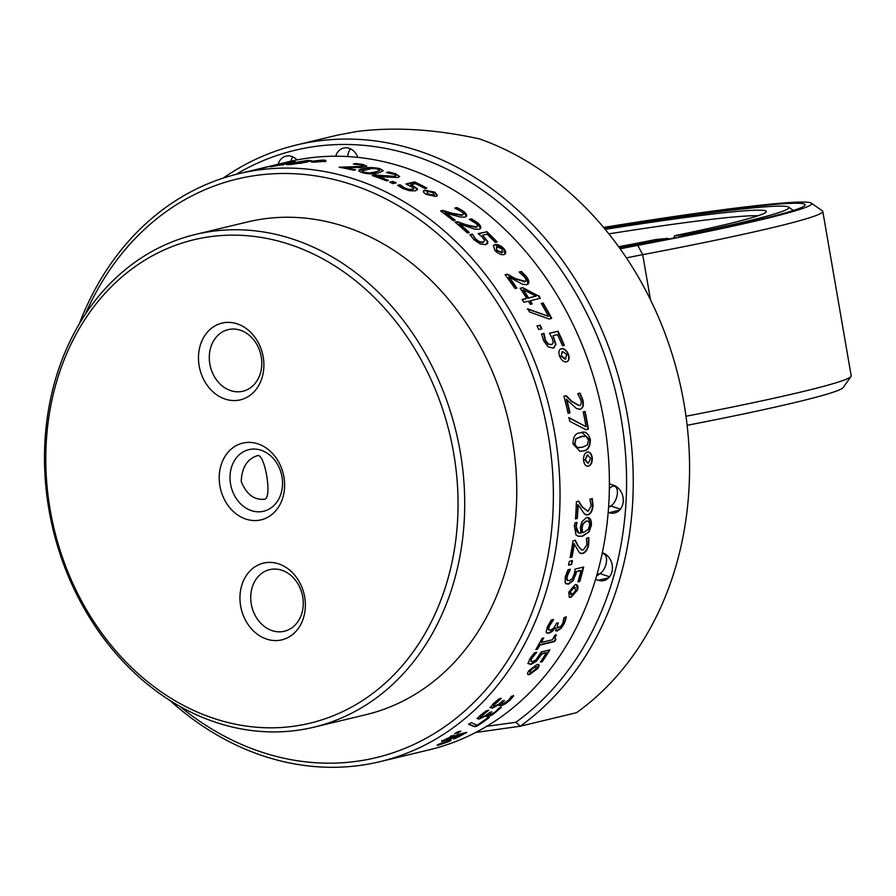 <?xml version="1.0" encoding="UTF-8"?>
<svg xmlns="http://www.w3.org/2000/svg" width="896" height="896" viewBox="0 0 896 896"><rect width="100%" height="100%" fill="white"/><g stroke="black" fill="none" stroke-linecap="round" stroke-linejoin="round"><path stroke-width="1.34" d="M449.445 740.309C451.886 739.782 451.573 740.253 448.526 741.709L438.749 745.069C436.33 745.64 436.654 745.226 439.734 743.826L451.058 740.174M441.784 741.227L453.992 735.157A302.344 247.408 -103.5 0 1 453.813 735.258L447.306 738.416L445.122 739.872L446.712 739.794L458.203 734.418L466.782 732.357A302.344 247.408 -103.5 0 1 455.302 738.45L453.41 738.898A302.344 247.408 -103.5 0 0 462.47 734.171L457.979 735.246L450.139 739.133L441.784 741.227M457.654 731.898L460.79 731.136A302.344 247.408 -103.5 0 1 457.878 732.939L454.731 733.69A302.344 247.408 -103.5 0 0 457.654 731.898M468.754 724.45A302.344 247.408 -103.5 0 0 471.296 722.602L477.154 725.245A302.344 247.408 -103.5 0 0 487.458 717.954L489.339 717.506A302.344 247.408 -103.5 0 1 477.019 726.118L474.499 726.723L468.754 724.45M479.326 719.029L477.254 718.648L480.346 715.299L486.371 710.797L488.69 710.248A302.344 247.408 -103.5 0 1 488.522 710.394L480.424 716.845L481.947 717.058L485.442 715.613L488.835 713.194A302.344 247.408 -103.5 0 0 489.854 712.342L491.736 711.894A302.344 247.408 -103.5 0 1 490.93 712.566C488.555 714.493 488.219 715.31 489.933 715.008L495.645 711.726L498.77 708.198A302.344 247.408 -103.5 0 0 498.882 708.098L501.189 707.549L492.475 714.818L487.637 716.901L487.245 715.064L479.326 719.029M492.419 708.154L490.258 707.638L493.114 703.909L498.87 698.992L501.178 698.443A302.344 247.408 -103.5 0 1 501.021 698.6L493.338 705.678L494.917 705.981L498.344 704.446L501.603 701.792A302.344 247.408 -103.5 0 0 502.555 700.862L504.437 700.414A302.344 247.408 -103.5 0 1 503.686 701.142C501.435 703.27 501.166 704.189 502.891 703.909L508.424 700.358L511.291 696.45A302.344 247.408 -103.5 0 0 511.392 696.338L513.71 695.778L510.205 700L505.467 703.774L500.73 706.003L500.147 703.886L492.419 708.154M528.942 670.645L536.995 664.474C539.493 664.026 539.739 665.381 537.734 668.528L529.57 674.587C527.106 675.058 526.893 673.736 528.942 670.645M528.136 663.544L529.917 658.739L534.386 652.87L536.76 652.299A302.344 247.408 -103.5 0 1 536.648 652.49L531.899 658.134L530.79 661.17L532.75 661.651L535.998 659.803L541.262 651.963L549.842 649.891A302.344 247.408 -103.5 0 1 542.237 661.674L540.355 662.133A302.344 247.408 -103.5 0 0 546.37 652.915L541.89 653.99L536.368 661.293L530.902 664.406L528.136 663.544M542.046 638.344L543.726 637.941A302.344 247.408 -103.5 0 1 541.33 642.443L552.418 639.778A302.344 247.408 -103.5 0 0 554.814 635.286L556.282 634.928L554.87 638.344L555.912 639.386A302.344 247.408 -103.5 0 1 554.714 641.536L539.862 645.109A302.344 247.408 -103.5 0 1 537.51 649.208L535.842 649.611A302.344 247.408 -103.5 0 0 542.046 638.344M548.845 633.326L546.134 632.195L547.378 626.774L551.331 620.043L553.638 619.483A302.344 247.408 -103.5 0 1 553.538 619.707L549.315 626.192L548.554 629.552L550.502 630.235L553.549 628.286L555.822 624.613A302.344 247.408 -103.5 0 0 556.416 623.314L558.298 622.854A302.344 247.408 -103.5 0 1 557.827 623.885L557.222 627.973L560.84 626.36L562.755 623.291L563.965 617.702A302.344 247.408 -103.5 0 0 564.032 617.557L566.339 616.997L564.57 622.978L561.232 628.219L557.066 631.086L555.285 627.659L552.698 631.019L548.845 633.326M568.758 592.11L575.154 584.674C577.707 584.259 578.502 586.029 577.55 589.994L571.021 597.363L569.296 597.229L568.758 592.11M565.13 582.87L565.264 576.89L567.952 569.834L570.326 569.262A302.344 247.408 -103.5 0 1 570.27 569.486L567.19 576.262L567.123 580.026L569.442 580.754L572.286 578.626L574.291 573.866L575.098 569.094L583.677 567.034A302.344 247.408 -103.5 0 1 579.813 581.437L577.931 581.885A302.344 247.408 -103.5 0 0 581.022 570.595L576.542 571.67L573.261 580.541L568.478 584.158L565.13 582.87M569.341 561.333L572.477 560.571A302.344 247.408 -103.5 0 1 571.637 564.424L568.501 565.174A302.344 247.408 -103.5 0 0 569.341 561.333M574.347 543.838A302.344 247.408 -103.5 0 1 571.995 557.099L570.114 557.547A302.344 247.408 -103.5 0 0 572.981 540.837L575.288 540.288L578.267 545.989L581.661 549.965L583.285 550.01L586.88 544.656L586.454 538.451A302.344 247.408 -103.5 0 0 586.477 538.283L588.806 537.734L588.728 544.398C587.742 549.483 585.726 552.53 582.691 553.526L579.634 552.922L573.944 543.704A301.851 247.005 -103.5 0 1 571.603 556.954L570.158 557.29M580.541 553.459L579.634 552.922M575.982 534.834L574.392 526.064L574.941 522.906L576.99 522.413A302.344 247.408 -103.5 0 1 576.979 522.581L576.229 526.075C576.027 531.328 577.573 533.646 580.843 533.042L580.384 527.318L581.918 521.696L586.477 517.642C589.926 517.003 591.573 519.501 591.416 525.146L589.176 531.686L582.59 536.189L578.211 536.267L575.982 534.834M576.386 501.726L578.693 501.178L582.445 507.069L588.09 511.246L591.147 505.758L589.96 499.363A302.344 247.408 -103.5 0 0 589.971 499.195L592.29 498.635L593.018 505.512C592.603 510.754 590.901 513.878 587.899 514.886L584.685 514.248L578.144 504.818A302.344 247.408 -103.5 0 1 577.326 518.504L575.445 518.952A302.344 247.408 -103.5 0 0 576.386 501.726M587.294 452.066C589.926 451.674 591.606 453.667 592.323 458.069C592.334 462.616 591.046 465.326 588.437 466.166C585.816 466.547 584.192 464.554 583.542 460.174C583.475 455.616 584.73 452.917 587.294 452.066L587.586 451.998M573.014 443.979C573.07 436.677 575.523 432.97 580.384 432.835C584.998 430.685 588.336 433.014 590.386 439.802C590.206 447.093 587.675 450.811 582.792 450.968L580.093 451.371L573.014 443.979M569.744 421.277A302.344 247.408 -103.5 0 0 569.005 417.614L586.018 426.686A302.344 247.408 -103.5 0 0 583.195 411.891L585.077 411.443A302.344 247.408 -103.5 0 1 588.381 429.094L585.872 429.699L569.744 421.277M566.72 399.246A302.344 247.408 -103.5 0 1 569.968 412.854L568.086 413.314A302.344 247.408 -103.5 0 0 563.92 396.211L566.227 395.662L572.006 401.464L579.32 405.608C581.067 405.048 581.616 403.234 580.933 400.142L577.763 393.826A302.344 247.408 -103.5 0 0 577.718 393.669L580.037 393.109L582.87 399.896C584.013 405.104 583.128 408.218 580.216 409.237L576.565 408.598L566.339 399.358A301.851 247.005 -103.5 0 1 569.576 412.944L568.086 413.302M559.619 356.283C558.286 352.016 558.88 349.474 561.378 348.656C564.077 348.23 566.418 350.078 568.411 354.166C569.699 358.456 569.061 361.01 566.518 361.861C563.842 362.242 561.534 360.382 559.619 356.283M560.65 348.925L561.019 348.835C563.718 348.421 566.059 350.246 568.042 354.346C569.33 358.613 568.702 361.178 566.16 362.018M558.029 331.139A302.344 247.408 -103.5 0 1 564.39 345.386L562.509 345.834A302.344 247.408 -103.5 0 0 557.558 334.622L553.078 335.698L555.946 344.478L553.056 348.107L548.094 346.808L543.693 340.861L541.587 333.973L543.95 333.402A302.344 247.408 -103.5 0 1 544.051 333.614L545.496 340.234L548.274 343.963L551.578 344.691L553.314 342.563L552.07 337.848L549.45 333.2L557.682 331.352A301.851 247.005 -103.5 0 1 563.998 345.486M554.109 347.738L553.056 348.107M540.12 325.136A302.344 247.408 -103.5 0 1 541.946 328.776L538.798 329.526A302.344 247.408 -103.5 0 0 536.984 325.898L539.784 325.36A301.851 247.005 -103.5 0 1 541.542 328.877M543.133 302.949A302.344 247.408 -103.5 0 1 551.701 318.394L549.181 318.998L529.536 312.01A302.344 247.408 -103.5 0 0 527.71 308.818L548.475 316.322A302.344 247.408 -103.5 0 0 541.24 303.397L542.808 303.206A301.851 247.005 -103.5 0 1 551.286 318.494M538.698 295.624A302.344 247.408 -103.5 0 1 540.355 298.312L530.309 300.731A302.344 247.408 -103.5 0 1 532.202 303.867L530.309 304.315A302.344 247.408 -103.5 0 0 528.427 301.179L523.824 302.288A302.344 247.408 -103.5 0 0 522.088 299.477L526.691 298.379A302.344 247.408 -103.5 0 0 520.162 288.277L522.726 287.661L538.384 295.893L522.726 287.661M505.254 274.904L507.114 274.456L515.144 278.914L524.619 281.714C526.333 281.176 526.333 279.653 524.63 277.144L519.232 272.149A302.344 247.408 -103.5 0 0 519.142 272.014L521.461 271.454L526.635 276.853C529.514 281.098 529.558 283.707 526.758 284.682L522.614 284.29L509.062 277.043A302.344 247.408 -103.5 0 1 516.88 288.098L514.998 288.557A302.344 247.408 -103.5 0 0 505.098 274.714L507.405 274.154L515.435 278.611L525.347 281.4M494.995 250.622L493.371 245.47L494.816 244.619C497.571 244.138 500.562 245.437 503.787 248.506C506.318 251.787 506.341 253.826 503.866 254.621C501.11 255.058 498.154 253.725 494.995 250.622M486.696 231.538A302.344 247.408 -103.5 0 1 497.157 241.942L495.275 242.39A302.344 247.408 -103.5 0 0 487.088 234.17L482.597 235.245L487.928 241.73L485.822 244.664L480.2 243.947L473.962 239.691L469.952 234.651L472.326 234.091A302.344 247.408 -103.5 0 1 472.483 234.237L475.72 239.109L479.64 241.763L483.358 242.133L484.635 240.419L482.093 236.925L478.106 233.598L486.461 231.907A301.851 247.005 -103.5 0 1 496.675 242.054M455.134 222.219L457.442 221.67L466.402 224.862L476.37 226.946C478.061 226.43 477.837 225.198 475.698 223.25L469.392 219.498A302.344 247.408 -103.5 0 0 469.269 219.397L471.598 218.837L477.736 222.925C481.342 226.229 481.768 228.334 479.013 229.264L474.678 229.141L459.581 223.899A302.344 247.408 -103.5 0 1 469.302 232.49L467.421 232.949A302.344 247.408 -103.5 0 0 455.134 222.219M445.099 212.453A302.344 247.408 -103.5 0 1 455.224 220.293L453.342 220.752A302.344 247.408 -103.5 0 0 440.563 210.963L442.87 210.414L452.021 213.226L462.146 215.006C463.837 214.491 463.568 213.349 461.339 211.568L454.843 208.186A302.344 247.408 -103.5 0 0 454.72 208.096L457.038 207.536L463.378 211.232C467.141 214.256 467.645 216.216 464.912 217.123L460.522 217.078L444.909 212.856A301.851 247.005 -103.5 0 1 454.686 220.427M426.048 194.286C422.878 192.226 422.509 190.837 424.928 190.131L434.84 192.181L437.438 195.485L435.904 196.482L426.048 194.286M409.674 190.77L402.562 188.373L397.678 185.326L400.053 184.766A302.344 247.408 -103.5 0 1 400.243 184.845L404.298 187.846L408.755 189.336L412.664 189.291L413.728 188.026L405.966 183.971L414.546 181.91A302.344 247.408 -103.5 0 1 426.933 188.115L425.051 188.563A302.344 247.408 -103.5 0 0 415.341 183.624L410.85 184.71L417.346 188.664L415.61 190.837L409.674 190.77M413.739 188.787L413.728 188.026M389.726 182.19L392.862 181.44A302.344 247.408 -103.5 0 1 396.155 182.862L393.019 183.613A302.344 247.408 -103.5 0 0 389.726 182.19M377.059 176.142A302.344 247.408 -103.5 0 1 388.382 180.398L386.49 180.858A302.344 247.408 -103.5 0 0 372.232 175.594L374.539 175.034L394.867 176.344C396.536 175.874 396.133 175.146 393.646 174.182L386.59 172.57A302.344 247.408 -103.5 0 0 386.456 172.525L388.774 171.965L395.696 173.79L399.605 176.534L397.958 177.52L376.981 176.602A301.851 247.005 -103.5 0 1 387.61 180.589M362.253 172.726C357.437 170.878 357.818 169.512 363.384 168.627C367.282 167.238 372.702 167.216 379.624 168.56L383.197 170.688L378.459 172.928C374.562 174.294 369.163 174.227 362.253 172.726M343.997 167.328A302.344 247.408 -103.5 0 1 355.555 169.803L353.662 170.251A302.344 247.408 -103.5 0 0 339.125 167.238L361.95 166.365C363.619 165.906 363.182 165.39 360.64 164.83L353.483 164.102A302.344 247.408 -103.5 0 0 353.349 164.08L355.667 163.52L362.701 164.416L366.744 166.174L360.562 167.574L343.997 167.328L346.73 167.854M314.093 162.176C310.688 162.075 310.195 161.728 312.614 161.123L322.885 160.07C326.301 160.227 326.794 160.642 324.374 161.291L314.093 162.176M290.315 164.584L286.709 164.539L291.48 163.083L307.686 160.406L311.293 160.586L306.566 162.187L290.315 164.584M379.949 761.667L429.296 749.818A302.344 247.408 -103.5 0 0 601.854 409.707A302.344 247.408 -103.5 0 0 307.272 158.211A302.344 247.408 -103.5 0 0 288.075 161.851L274.4 165.155A302.344 247.408 -103.5 0 1 276.573 164.674L261.71 168.246A302.344 247.408 -103.5 0 1 265.922 167.395L264.242 167.798A302.344 247.408 -103.5 0 0 255.214 169.747L238.717 173.712A302.344 247.408 76.5 0 1 257.925 170.061A302.344 247.408 76.5 0 1 552.496 421.557A302.344 247.408 76.5 0 1 379.949 761.667A302.344 247.408 76.5 0 1 360.741 765.318A302.344 247.408 76.5 0 1 169.814 700.358M269.73 166.701L291.368 162.03C295.333 161.526 296.173 161.582 293.888 162.221L273.885 166.219C269.427 166.88 268.598 166.88 271.421 166.208L271.522 166.69M295.232 161.762L293.888 162.221M179.771 706.317A297.539 243.477 -103.5 0 0 357.235 761.23A297.539 243.477 -103.5 0 0 548.139 434.482A297.539 243.477 -103.5 0 0 256.054 175.437A297.539 243.477 -103.5 0 0 85.523 313.947M79.352 323.77A302.344 247.408 76.5 0 1 238.717 173.712M313.79 727.216L365.826 714.717A253.389 207.346 -103.5 0 0 510.44 429.677A253.389 207.346 -103.5 0 0 263.558 218.904A253.389 207.346 -103.5 0 0 247.464 221.962L195.429 234.461A253.389 207.346 76.5 0 1 211.523 231.403A253.389 207.346 76.5 0 1 458.394 442.176A253.389 207.346 76.5 0 1 313.79 727.216A253.389 207.346 76.5 0 1 297.685 730.262A253.389 207.346 76.5 0 1 50.814 519.49A253.389 207.346 76.5 0 1 195.429 234.461M209.653 236.768A248.584 203.414 -103.5 0 0 50.165 509.768A248.584 203.414 -103.5 0 0 294.19 726.186A248.584 203.414 -103.5 0 0 453.678 453.197A248.584 203.414 -103.5 0 0 209.653 236.768M258.63 520.318A39.458 32.29 -103.5 0 0 283.942 476.986A39.458 32.29 -103.5 0 0 245.213 442.646A39.458 32.29 -103.5 0 0 219.901 485.968A39.458 32.29 -103.5 0 0 258.63 520.318M261.654 511.616A31.674 25.917 -103.5 0 0 263.67 511.235A31.674 25.917 -103.5 0 0 281.747 475.597A31.674 25.917 -103.5 0 0 250.88 449.254A31.674 25.917 -103.5 0 0 248.875 449.635A31.674 25.917 -103.5 0 0 230.787 485.274A31.674 25.917 -103.5 0 0 261.654 511.616M257.096 455.762C247.072 459.133 241.786 467.69 241.226 481.454C246.389 494.312 254.173 500.237 264.6 499.229C272.642 498.165 264.589 451.517 257.096 455.762L257.757 455.627M263.883 499.363L264.6 499.229M237.899 400.31A39.458 32.29 -103.5 0 0 263.211 356.978A39.458 32.29 -103.5 0 0 224.482 322.627A39.458 32.29 -103.5 0 0 199.17 365.96A39.458 32.29 -103.5 0 0 237.899 400.31M240.923 391.608A31.674 25.917 -103.5 0 0 242.939 391.227A31.674 25.917 -103.5 0 0 261.016 355.589A31.674 25.917 -103.5 0 0 230.149 329.246A31.674 25.917 -103.5 0 0 228.144 329.627A31.674 25.917 -103.5 0 0 210.067 365.254A31.674 25.917 -103.5 0 0 240.923 391.608M279.362 640.326A39.458 32.29 -103.5 0 0 304.674 596.994A39.458 32.29 -103.5 0 0 265.944 562.654A39.458 32.29 -103.5 0 0 240.632 605.976A39.458 32.29 -103.5 0 0 279.362 640.326M282.386 631.624A31.674 25.917 -103.5 0 0 284.402 631.243A31.674 25.917 -103.5 0 0 302.478 595.616A31.674 25.917 -103.5 0 0 271.611 569.262A31.674 25.917 -103.5 0 0 269.595 569.643A31.674 25.917 -103.5 0 0 251.518 605.282A31.674 25.917 -103.5 0 0 282.386 631.624M321.899 161.202L321.216 160.474L315.09 161.101L315.773 161.784L321.899 161.202M321.462 161.784L321.238 160.955M322.414 160.552L322.918 160.552C326.323 160.72 326.816 161.123 324.397 161.773M311.461 161.974L314.709 161.202M449.266 739.861C451.707 739.334 451.405 739.805 448.358 741.261L448.28 741.283M439.802 743.781L437.718 744.8M441.235 742.963L441.022 744.117L447.216 741.362L441.022 744.117M446.678 741.664L447.037 740.914M459.984 735.526A301.851 247.005 -103.5 0 0 465.08 732.76M447.966 739.446L441.605 740.779M460.678 734.608A301.851 247.005 -103.5 0 0 462.269 733.734L454.541 736.579M447.306 738.416L444.987 739.547M451.662 735.717L450.587 736.221M488.174 717.786A301.851 247.005 -103.5 0 1 476.795 725.693L474.286 726.298L468.53 724.024M488.522 710.394L482.082 714.358L480.435 716.8M486.125 715.826L487.155 714.616L479.08 718.614L477.008 718.234M500.931 707.146L492.229 714.403L486.248 716.576M490.683 712.152A301.851 247.005 -103.5 0 0 490.694 712.141C488.309 714.09 487.984 714.896 489.686 714.594M505.467 703.774L499.274 705.667M499.173 704.648L499.878 703.494L492.162 707.762L490 707.246M513.43 695.397L509.936 699.619L505.21 703.382M503.552 700.627A301.851 247.005 -103.5 0 1 503.406 700.762C501.166 702.878 500.909 703.797 502.622 703.517M500.741 698.219L494.816 702.979L493.338 705.701M555.386 639.408A301.851 247.005 -103.5 0 1 554.378 641.245L539.515 644.806A301.851 247.005 -103.5 0 1 537.174 648.906L536.099 649.163M555.934 634.648L554.523 638.064L555.565 639.094M543.155 638.086A301.851 247.005 -103.5 0 1 540.982 642.152L541.565 642.006M557.827 623.885L557.066 627.816M565.981 616.739L564.211 622.709L560.874 627.95L556.718 630.806L555.475 630.762M554.814 628.398L554.926 627.39L552.35 630.739L548.498 633.046L546.538 632.946M557.469 623.627A301.851 247.005 -103.5 0 0 557.76 622.989M553.179 619.45L548.957 625.934L548.195 629.283L548.8 629.989M575.243 587.35L573.944 587.16L570.046 591.494L570.629 594.507M576.643 584.696L577.17 589.792L570.64 597.15L569.117 597.106M575.938 574.302L572.88 580.35L568.098 583.957L566.014 583.878M580.563 570.707A301.851 247.005 -103.5 0 0 580.63 570.416L576.15 571.491L575.557 574.112M583.218 567.146A301.851 247.005 -103.5 0 1 579.432 581.235L578.021 581.571M569.878 569.307L566.798 576.072L566.731 579.835L567.594 580.586M571.637 564.424L568.557 564.906M571.245 564.267A301.851 247.005 -103.5 0 0 572.029 560.683M574.885 540.165L577.875 545.854L581.459 549.875M588.728 544.398L588.336 544.264C587.339 549.349 585.323 552.384 582.299 553.37L580.373 553.392M588.403 537.6L588.336 544.264M582.59 536.189L578.01 536.2M589.176 531.686L582.187 536.077M587.563 521.17L585.838 521.158L582.736 523.835L581.762 527.643L582.064 532.56L583.117 532.37M588.09 517.541L591.024 525.034L588.773 531.574M576.979 522.581L575.826 525.974L578.749 532.862M578.122 505.389L577.741 504.75A301.851 247.005 -103.5 0 1 576.923 518.414L575.456 518.762M591.886 498.579L592.614 505.434C592.2 510.664 590.498 513.789 587.496 514.797L585.939 514.898M578.29 501.11L582.042 507.002L587.686 511.168M586.891 452.088C589.534 451.685 591.214 453.678 591.931 458.069C591.931 462.616 590.632 465.315 588.034 466.166L587.474 466.245M588.235 463.198L590.654 458.472L587.586 455.034L585.211 459.771L588.235 463.198M587.877 455L587.182 455.045L585.211 459.771M584.808 459.771L587.832 463.198M577.192 447.451L582.378 447.261L587.317 444.998L588.504 440.261L586.152 436.318L580.944 436.531L576.083 438.726L574.896 443.531L576.8 447.474L579.242 447.765M583.352 436.094L576.083 438.726M575.691 438.771L574.896 443.531M574.504 443.554L576.8 447.474M582.042 432.522L589.994 439.835C589.781 447.149 587.25 450.856 582.389 450.99L579.891 451.382M588.381 429.094L587.989 429.139A301.851 247.005 -103.5 0 0 584.685 411.533M587.989 429.139L585.805 429.666M568.613 417.682L586.018 426.686M577.718 393.68L579.656 393.221L582.478 399.986C583.621 405.194 582.736 408.307 579.824 409.326M563.92 396.222L565.835 395.763L571.614 401.554L579.118 405.642M565.477 359.061L566.731 354.57L562.498 351.411L561.288 355.88L565.723 358.982M562.139 351.59L561.288 355.88M560.93 356.048L565.118 359.218M553.134 335.798L555.587 344.669L553.93 347.816M549.517 333.312L557.682 331.352M541.598 334.096L543.603 333.614A301.851 247.005 -103.5 0 1 543.704 333.827L545.138 340.435L547.915 344.154L552.093 344.523M537.04 326.021L539.784 325.36M548.475 316.322L527.374 309.075M541.341 303.554L542.808 303.206M535.494 296.262L528.259 298.189A301.851 247.005 -103.5 0 0 523.006 290.013L523.734 290.371M531.787 303.968A301.851 247.005 -103.5 0 0 529.984 300.989L530.41 300.888M539.941 298.413A301.851 247.005 -103.5 0 0 538.384 295.893M520.274 288.456L522.413 287.941M522.2 299.645L526.378 298.637A301.851 247.005 -103.5 0 0 526.277 298.48M524.317 281.994L525.213 281.557M509.656 277.861L509.062 277.043M516.454 288.198A301.851 247.005 -103.5 0 0 508.771 277.346M519.322 272.205L521.17 271.768L526.333 277.155L527.979 284.122M494.816 244.619L503.518 248.853L505.131 253.982M501.995 252.482L502.107 248.909L496.754 246.691L496.664 250.219L501.995 252.482M496.496 247.038L496.406 250.555L501.726 252.818L502.779 252.101M493.259 245.661L494.57 244.966M482.877 235.491L487.682 242.077L487.57 243.79M478.419 233.834L486.461 231.907M472.483 234.237L475.474 239.467L479.394 242.122L483.112 242.491L484.4 240.778M472.259 234.606A301.851 247.005 -103.5 0 0 472.091 234.461L470.109 234.931M468.798 232.613A301.851 247.005 -103.5 0 0 459.368 224.291L460.544 224.728M469.706 219.632L471.386 219.229L477.512 223.306L480.514 228.48M455.459 222.488L457.229 222.062L466.189 225.254L476.146 227.326L477.254 226.52M455.235 208.331L456.859 207.939L463.187 211.635L466.435 216.306M440.944 211.232L442.68 210.818L451.83 213.629L461.944 215.398L463.053 214.558M433.608 195.104L433.16 192.584L427.258 191.419L427.717 193.894L433.608 195.104M427.112 191.856L427.571 194.32L433.451 195.53L434.504 194.645M423.36 191.352L424.794 190.568L434.683 192.606L437.338 195.686M408.755 189.336L412.53 189.739L413.605 188.474M413.213 185.797L417.469 189.885M411.466 184.979L410.738 185.147L413.09 186.234M426.272 188.272A301.851 247.005 -103.5 0 0 414.434 182.358L406.661 184.229M398.082 185.662L399.941 185.214A301.851 247.005 -103.5 0 1 400.131 185.304L404.174 188.283L408.621 189.773M395.696 173.79L399.515 176.747M387.531 172.715L395.606 174.25M373.016 175.851L394.778 176.803L395.774 175.952M379.624 168.56L383.118 170.912M372.378 168.426L362.298 170.845L364.134 172.278L369.477 172.917L375.39 171.965L379.59 170.475L377.742 169.008L372.378 168.426M362.242 171.315L364.134 172.278M364.078 172.749L369.477 172.917M369.421 173.387L375.323 172.424L379.635 170.43M358.669 171.002L363.339 169.098C367.248 167.709 372.646 167.686 379.568 169.03M351.243 166.802L361.917 166.835L362.813 166.051M362.701 164.416L366.632 166.398M354.536 170.038A301.851 247.005 -103.5 0 0 343.963 167.798M354.939 164.17L362.667 164.886M340.256 167.44L351.21 167.272M305.805 160.866L290.36 163.946L297.562 163.531L307.664 161.09L305.805 160.866M300.731 163.408L307.16 161.302M291.133 164.181L290.237 164.584M307.765 160.888L310.946 160.888M287.403 164.685L291.491 163.576M273.078 166.331L275.341 165.85M281.803 164.282L282.542 164.114M283.382 163.946L284.435 163.733M290.808 162.602L293.854 162.221M286.53 163.554L286.429 164.584M291.088 162.534L283.136 163.845L291.088 162.534M286.91 163.374L283.136 163.845L286.586 163.923M283.181 164.976L280.862 164.864M277.222 165.581L275.038 166.051M291.166 163.016L287.381 163.296M259.022 168.84L270.11 166.174A302.344 247.408 -103.5 0 0 267.982 166.678L256.894 169.344A302.344 247.408 -103.5 0 1 259.022 168.84L259.022 168.874M256.894 169.344A302.344 247.408 -103.5 0 0 256.054 169.546M314.35 161.818A297.539 243.477 76.5 0 1 314.966 161.75M453.667 737.554A297.539 243.477 76.5 0 1 442.075 741.462M399.168 184.979A38.394 31.416 76.5 0 1 400.523 185.181M590.307 439.264A38.394 31.416 76.5 0 1 590.061 440.451M589.03 540.31A38.394 31.416 76.5 0 1 588.627 541.274M265.854 167.205A302.344 247.408 -103.5 0 0 265.642 167.25L267.333 166.846M268.755 166.499L269.618 166.286M459.312 731.494A301.851 247.005 -103.5 0 1 457.666 732.502L456.053 732.883M531.171 672.493L536.054 668.931L535.461 666.646L530.611 670.242L529.973 672.37L531.171 672.493M536.469 666.635L535.147 666.31L530.611 670.242M530.298 669.906L529.861 672.168M538.619 664.53L537.421 668.192L529.267 674.24L527.643 674.195M545.754 653.072A301.851 247.005 -103.5 0 0 546.045 652.613L541.554 653.688L536.043 660.968L530.589 664.07L527.811 663.23M549.226 650.048A301.851 247.005 -103.5 0 1 541.912 661.349L540.68 661.651M536.312 652.176L531.563 657.821L530.846 661.349M395.427 183.042A301.851 247.005 -103.5 0 0 392.762 181.899L390.365 182.47M571.928 594.72L575.87 590.397L574.325 587.362L570.427 591.707L571.928 594.72M583.509 532.482L588.179 529.424L589.546 525.549C589.613 522.021 588.515 520.587 586.242 521.259L583.139 523.936L582.165 527.744L582.467 532.672L583.509 532.482M528.584 297.92A302.344 247.408 -103.5 0 0 523.32 289.733L536.066 296.128L528.584 297.92M283.102 164.494L274.624 165.659C272.642 166.118 272.966 166.174 275.61 165.805L283.102 164.494M357.885 157.394A14.403 11.782 -103.5 0 0 344.557 147.874A14.403 11.782 -103.5 0 0 343.638 148.042A14.403 11.782 -103.5 0 0 335.698 156.229M350.526 148.859A14.403 11.782 -103.5 0 0 347.76 156.576M337.389 135.15L356.91 131.488C394.307 126.739 435.131 129.203 479.394 138.88A316.781 259.224 76.5 0 1 629.149 262.046L629.294 262.282A316.781 259.224 76.5 0 1 576.542 712.69L520.206 726.23L475.709 732.469M223.272 178.069A316.781 259.224 76.5 0 1 296.576 144.962A316.781 259.224 76.5 0 1 316.702 141.142A316.781 259.224 76.5 0 1 611.867 355.757A316.781 259.224 76.5 0 1 520.206 726.23L515.917 722.254A311.976 255.293 -103.5 0 0 585.39 310.677A311.976 255.293 -103.5 0 0 235.984 174.384M619.864 248.416A263.984 11.973 -9.8 0 0 759.214 219.654A263.984 11.973 -9.8 0 0 805.09 204.758A263.984 11.973 -9.8 0 0 603.826 227.707M620.178 248.853A71.848 3.259 170.2 0 1 637.773 245.37A270.704 12.275 -9.8 0 0 764.669 218.882A270.704 12.275 -9.8 0 0 811.339 203.112L822.416 210.907A280.302 12.712 170.2 0 1 822.797 211.434A280.302 12.712 170.2 0 1 774.088 227.248A280.302 12.712 170.2 0 1 642.701 254.666A62.25 2.822 -9.8 0 0 626.427 257.902M686 416.248A280.302 12.712 -9.8 0 0 802.491 391.664A280.302 12.712 -9.8 0 0 851.01 376.466A280.302 12.712 -9.8 0 0 851.2 375.85L822.797 211.434M811.339 203.112A270.704 12.275 -9.8 0 0 603.602 227.427M851.01 376.466L843.192 387.531A270.704 12.275 170.2 0 1 796.331 402.203A270.704 12.275 170.2 0 1 687.142 425.298M296.957 159.925A14.403 11.782 -103.5 0 0 286.966 155.949A14.403 11.782 -103.5 0 0 286.059 156.117A14.403 11.782 -103.5 0 0 278.13 164.237M292.947 156.934A14.403 11.782 -103.5 0 0 290.786 161.224M608.194 512.355L609.146 512.669A14.403 11.782 -103.5 0 0 614.701 512.949A14.403 11.782 -103.5 0 0 623.269 499.531A14.403 11.782 -103.5 0 0 613.547 485.218L609.403 483.84M610.837 505.982L620.413 509.163M595.571 579.398L598.293 580.294A14.403 11.782 -103.5 0 0 603.848 580.574A14.403 11.782 -103.5 0 0 612.416 567.168A14.403 11.782 -103.5 0 0 602.694 552.843L602.336 552.731M599.984 573.608L609.571 576.8M486.662 726.354L515.917 722.254M552.664 630.414A273.582 223.877 76.5 0 1 551.723 631.87M608.63 506.442A10.562 5.41 108.4 0 0 611.677 505.344A10.562 5.41 108.4 0 0 613.648 503.362A10.562 5.41 108.4 0 0 617.03 489.261A10.562 5.41 108.4 0 0 609.358 488.701M611.677 505.344L608.698 507.595A14.403 7.37 -71.6 0 1 608.552 507.707M597.162 573.955A10.562 5.41 108.4 0 0 600.835 572.981A10.562 5.41 108.4 0 0 602.795 570.987A10.562 5.41 108.4 0 0 606.178 556.886A10.562 5.41 108.4 0 0 602.112 553.84M600.835 572.981L597.845 575.232A14.403 7.37 -71.6 0 1 596.557 576.05M619.371 247.71A247.554 11.234 -9.8 0 0 667.89 238.347L668.461 239.098M618.666 246.736A224.627 10.192 170.2 0 0 655.592 239.579L667.89 238.347M687.546 235.278L686.941 234.483L674.643 235.715L673.826 238.034M686.941 234.483A247.554 11.234 -9.8 0 0 788.558 207.088A247.554 11.234 -9.8 0 0 604.408 228.39M605.203 229.354A224.627 10.192 170.2 0 1 766.158 211.949A224.627 10.192 170.2 0 1 674.643 235.715M757.926 215.802A219.822 9.968 -9.8 0 0 608.866 233.856M637.773 245.37L642.701 254.666L650.496 299.779M619.539 510.171L609.146 512.669M608.686 577.797L598.293 580.294M337.389 135.162L296.576 144.962M617.03 489.261L616.235 486.517M606.178 556.886L605.382 554.142M788.558 207.088L793.374 210.482"/></g></svg>
